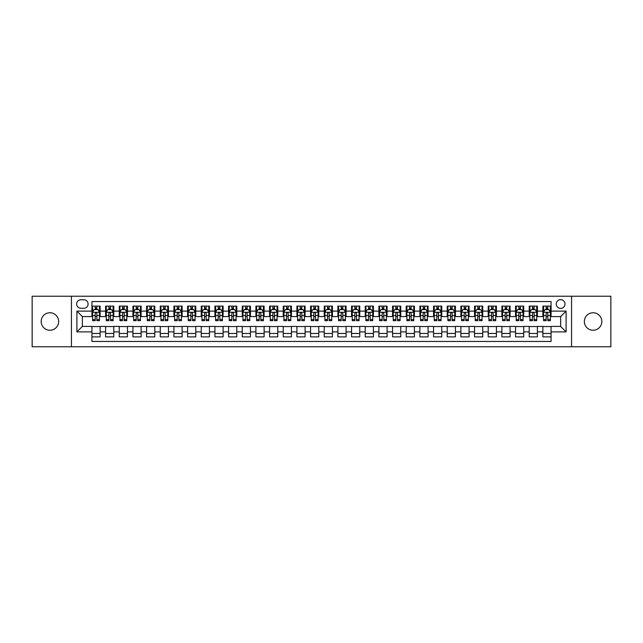 <?xml version="1.0" encoding="UTF-8"?>
<svg xmlns="http://www.w3.org/2000/svg" width="643" height="643" viewBox="0 0 643 643"><rect width="100%" height="100%" fill="white"/><g stroke="black" fill="none" stroke-linecap="round" stroke-linejoin="round"><path stroke-width="0.96" d="M593.087 312.755A8.745 8.745 0 0 0 584.342 321.5A8.745 8.745 0 0 0 593.087 330.245A8.745 8.745 0 0 0 601.832 321.5A8.745 8.745 0 0 0 593.087 312.755M49.913 312.755A8.745 8.745 0 0 0 41.168 321.5A8.745 8.745 0 0 0 49.913 330.245A8.745 8.745 0 0 0 58.658 321.5A8.745 8.745 0 0 0 49.913 312.755M560.632 299.638A4.372 4.372 0 0 0 556.259 304.01A4.372 4.372 0 0 0 560.632 308.383A4.372 4.372 0 0 0 565.004 304.01A4.372 4.372 0 0 0 560.632 299.638M571.563 346.778L610.85 346.778L610.85 296.222L571.563 296.222L571.563 346.778L71.437 346.778L71.437 296.222L32.15 296.222L32.15 346.778L71.437 346.778M551.067 306.124L542.869 306.124L542.869 311.116L537.403 311.116L537.403 316.581L542.869 316.581L542.869 311.116M537.403 311.116L537.403 306.124L529.205 306.124L529.205 311.116L523.74 311.116L523.74 316.581L529.205 316.581L529.205 311.116M523.74 311.116L523.74 306.124L515.541 306.124L515.541 311.116L510.076 311.116L510.076 316.581L515.541 316.581L515.541 311.116M510.076 311.116L510.076 306.124L501.878 306.124L501.878 311.116L496.412 311.116L496.412 316.581L501.878 316.581L501.878 311.116M496.412 311.116L496.412 306.124L488.206 306.124L488.206 311.116L482.74 311.116L482.74 316.581L488.206 316.581L488.206 311.116M482.74 311.116L482.74 306.124L474.542 306.124L474.542 311.116L469.077 311.116L469.077 316.581L474.542 316.581L474.542 311.116M469.077 311.116L469.077 306.124L460.878 306.124L460.878 311.116L455.413 311.116L455.413 316.581L460.878 316.581L460.878 311.116M455.413 311.116L455.413 306.124L447.215 306.124L447.215 311.116L441.749 311.116L441.749 316.581L447.215 316.581L447.215 311.116M441.749 311.116L441.749 306.124L433.551 306.124L433.551 311.116L428.085 311.116L428.085 316.581L433.551 316.581L433.551 311.116M428.085 311.116L428.085 306.124L419.887 306.124L419.887 311.116L414.422 311.116L414.422 316.581L419.887 316.581L419.887 311.116M414.422 311.116L414.422 306.124L406.223 306.124L406.223 311.116L400.758 311.116L400.758 316.581L406.223 316.581L406.223 311.116M400.758 311.116L400.758 306.124L392.56 306.124L392.56 311.116L387.094 311.116L387.094 316.581L392.56 316.581L392.56 311.116M387.094 311.116L387.094 306.124L378.888 306.124L378.888 311.116L373.422 311.116L373.422 316.581L378.888 316.581L378.888 311.116M373.422 311.116L373.422 306.124L365.224 306.124L365.224 311.116L359.759 311.116L359.759 316.581L365.224 316.581L365.224 311.116M359.759 311.116L359.759 306.124L351.56 306.124L351.56 311.116L346.095 311.116L346.095 316.581L351.56 316.581L351.56 311.116M346.095 311.116L346.095 306.124L337.896 306.124L337.896 311.116L332.431 311.116L332.431 316.581L337.896 316.581L337.896 311.116M332.431 311.116L332.431 306.124L324.233 306.124L324.233 311.116L318.767 311.116L318.767 316.581L324.233 316.581L324.233 311.116M318.767 311.116L318.767 306.124L310.569 306.124L310.569 311.116L305.103 311.116L305.103 316.581L310.569 316.581L310.569 311.116M305.103 311.116L305.103 306.124L296.905 306.124L296.905 311.116L291.44 311.116L291.44 316.581L296.905 316.581L296.905 311.116M291.44 311.116L291.44 306.124L283.241 306.124L283.241 311.116L277.776 311.116L277.776 316.581L283.241 316.581L283.241 311.116M277.776 311.116L277.776 306.124L269.578 306.124L269.578 311.116L264.112 311.116L264.112 316.581L269.578 316.581L269.578 311.116M264.112 311.116L264.112 306.124L255.906 306.124L255.906 311.116L250.44 311.116L250.44 316.581L255.906 316.581L255.906 311.116M250.44 311.116L250.44 306.124L242.242 306.124L242.242 311.116L236.777 311.116L236.777 316.581L242.242 316.581L242.242 311.116M236.777 311.116L236.777 306.124L228.578 306.124L228.578 311.116L223.113 311.116L223.113 316.581L228.578 316.581L228.578 311.116M223.113 311.116L223.113 306.124L214.915 306.124L214.915 311.116L209.449 311.116L209.449 316.581L214.915 316.581L214.915 311.116M209.449 311.116L209.449 306.124L201.251 306.124L201.251 311.116L195.785 311.116L195.785 316.581L201.251 316.581L201.251 311.116M195.785 311.116L195.785 306.124L187.587 306.124L187.587 311.116L182.122 311.116L182.122 316.581L187.587 316.581L187.587 311.116M182.122 311.116L182.122 306.124L173.923 306.124L173.923 311.116L168.458 311.116L168.458 316.581L173.923 316.581L173.923 311.116M168.458 311.116L168.458 306.124L160.26 306.124L160.26 311.116L154.794 311.116L154.794 316.581L160.26 316.581L160.26 311.116M154.794 311.116L154.794 306.124L146.588 306.124L146.588 311.116L141.122 311.116L141.122 316.581L146.588 316.581L146.588 311.116M141.122 311.116L141.122 306.124L132.924 306.124L132.924 311.116L127.459 311.116L127.459 316.581L132.924 316.581L132.924 311.116M127.459 311.116L127.459 306.124L119.26 306.124L119.26 311.116L113.795 311.116L113.795 316.581L119.26 316.581L119.26 311.116M113.795 311.116L113.795 306.124L105.597 306.124L105.597 316.581L100.131 316.581L100.131 306.124L91.933 306.124M91.933 336.876L100.131 336.876L100.131 326.419L105.597 326.419L105.597 336.876L113.795 336.876L113.795 326.419L119.26 326.419L119.26 331.884L113.795 331.884M119.26 331.884L119.26 336.876L127.459 336.876L127.459 326.419L132.924 326.419L132.924 331.884L127.459 331.884M132.924 331.884L132.924 336.876L141.122 336.876L141.122 326.419L146.588 326.419L146.588 331.884L141.122 331.884M146.588 331.884L146.588 336.876L154.794 336.876L154.794 326.419L160.26 326.419L160.26 331.884L154.794 331.884M160.26 331.884L160.26 336.876L168.458 336.876L168.458 326.419L173.923 326.419L173.923 331.884L168.458 331.884M173.923 331.884L173.923 336.876L182.122 336.876L182.122 326.419L187.587 326.419L187.587 331.884L182.122 331.884M187.587 331.884L187.587 336.876L195.785 336.876L195.785 326.419L201.251 326.419L201.251 331.884L195.785 331.884M201.251 331.884L201.251 336.876L209.449 336.876L209.449 326.419L214.915 326.419L214.915 331.884L209.449 331.884M214.915 331.884L214.915 336.876L223.113 336.876L223.113 326.419L228.578 326.419L228.578 331.884L223.113 331.884M228.578 331.884L228.578 336.876L236.777 336.876L236.777 326.419L242.242 326.419L242.242 331.884L236.777 331.884M242.242 331.884L242.242 336.876L250.44 336.876L250.44 326.419L255.906 326.419L255.906 331.884L250.44 331.884M255.906 331.884L255.906 336.876L264.112 336.876L264.112 326.419L269.578 326.419L269.578 331.884L264.112 331.884M269.578 331.884L269.578 336.876L277.776 336.876L277.776 326.419L283.241 326.419L283.241 331.884L277.776 331.884M283.241 331.884L283.241 336.876L291.44 336.876L291.44 326.419L296.905 326.419L296.905 331.884L291.44 331.884M296.905 331.884L296.905 336.876L305.103 336.876L305.103 326.419L310.569 326.419L310.569 331.884L305.103 331.884M310.569 331.884L310.569 336.876L318.767 336.876L318.767 326.419L324.233 326.419L324.233 331.884L318.767 331.884M324.233 331.884L324.233 336.876L332.431 336.876L332.431 326.419L337.896 326.419L337.896 331.884L332.431 331.884M337.896 331.884L337.896 336.876L346.095 336.876L346.095 326.419L351.56 326.419L351.56 331.884L346.095 331.884M351.56 331.884L351.56 336.876L359.759 336.876L359.759 326.419L365.224 326.419L365.224 331.884L359.759 331.884M365.224 331.884L365.224 336.876L373.422 336.876L373.422 326.419L378.888 326.419L378.888 331.884L373.422 331.884M378.888 331.884L378.888 336.876L387.094 336.876L387.094 326.419L392.56 326.419L392.56 331.884L387.094 331.884M392.56 331.884L392.56 336.876L400.758 336.876L400.758 326.419L406.223 326.419L406.223 331.884L400.758 331.884M406.223 331.884L406.223 336.876L414.422 336.876L414.422 326.419L419.887 326.419L419.887 331.884L414.422 331.884M419.887 331.884L419.887 336.876L428.085 336.876L428.085 326.419L433.551 326.419L433.551 331.884L428.085 331.884M433.551 331.884L433.551 336.876L441.749 336.876L441.749 326.419L447.215 326.419L447.215 331.884L441.749 331.884M447.215 331.884L447.215 336.876L455.413 336.876L455.413 326.419L460.878 326.419L460.878 331.884L455.413 331.884M460.878 331.884L460.878 336.876L469.077 336.876L469.077 326.419L474.542 326.419L474.542 331.884L469.077 331.884M474.542 331.884L474.542 336.876L482.74 336.876L482.74 326.419L488.206 326.419L488.206 331.884L482.74 331.884M488.206 331.884L488.206 336.876L496.412 336.876L496.412 326.419L501.878 326.419L501.878 331.884L496.412 331.884M501.878 331.884L501.878 336.876L510.076 336.876L510.076 326.419L515.541 326.419L515.541 331.884L510.076 331.884M515.541 331.884L515.541 336.876L523.74 336.876L523.74 326.419L529.205 326.419L529.205 331.884L523.74 331.884M529.205 331.884L529.205 336.876L537.403 336.876L537.403 326.419L542.869 326.419L542.869 331.884L537.403 331.884M80.865 308.246L83.871 308.246A4.236 4.236 0 0 0 88.107 304.01A4.236 4.236 0 0 0 83.871 299.775L80.865 299.775A4.236 4.236 0 0 0 76.63 304.01A4.236 4.236 0 0 0 80.865 308.246M571.563 296.222L71.437 296.222M551.067 311.116L551.067 301.551L91.933 301.551L91.933 316.581L82.368 316.581L82.368 326.419L91.933 326.419L91.933 341.449L551.067 341.449L551.067 326.419L560.632 326.419L560.632 316.581L551.067 316.581L551.067 311.116L566.097 311.116L566.097 331.884L551.067 331.884M91.933 331.884L76.903 331.884L76.903 311.116L91.933 311.116M542.869 331.884L542.869 336.876L551.067 336.876M91.933 309.54L92.616 309.54M95.212 309.54L96.852 309.54M99.448 309.54L100.131 309.54M91.933 316.444L92.616 316.444M95.212 316.444L96.852 316.444M99.448 316.444L100.131 316.444M91.933 326.556L100.131 326.556M91.933 333.46L100.131 333.46M105.597 316.444L106.28 316.444M108.876 316.444L110.516 316.444M113.112 316.444L113.795 316.444M105.597 309.54L106.28 309.54M108.876 309.54L110.516 309.54M113.112 309.54L113.795 309.54M105.597 326.556L113.795 326.556M105.597 333.46L113.795 333.46M119.26 326.556L127.459 326.556M119.26 333.46L127.459 333.46M119.26 309.54L119.944 309.54M122.54 309.54L124.179 309.54M126.775 309.54L127.459 309.54M119.26 316.444L119.944 316.444M122.54 316.444L124.179 316.444M126.775 316.444L127.459 316.444M132.924 326.556L141.122 326.556M132.924 333.46L141.122 333.46M132.924 309.54L133.607 309.54M136.203 309.54L137.843 309.54M140.439 309.54L141.122 309.54M132.924 316.444L133.607 316.444M136.203 316.444L137.843 316.444M140.439 316.444L141.122 316.444M146.588 326.556L154.794 326.556M146.588 333.46L154.794 333.46M146.588 309.54L147.271 309.54M149.875 309.54L151.515 309.54M154.111 309.54L154.794 309.54M146.588 316.444L147.271 316.444M149.875 316.444L151.515 316.444M154.111 316.444L154.794 316.444M160.26 326.556L168.458 326.556M160.26 333.46L168.458 333.46M160.26 309.54L160.943 309.54M163.539 309.54L165.179 309.54M167.775 309.54L168.458 309.54M160.26 316.444L160.943 316.444M163.539 316.444L165.179 316.444M167.775 316.444L168.458 316.444M173.923 326.556L182.122 326.556M173.923 333.46L182.122 333.46M173.923 309.54L174.607 309.54M177.203 309.54L178.842 309.54M181.439 309.54L182.122 309.54M173.923 316.444L174.607 316.444M177.203 316.444L178.842 316.444M181.439 316.444L182.122 316.444M187.587 326.556L195.785 326.556M187.587 333.46L195.785 333.46M187.587 309.54L188.27 309.54M190.867 309.54L192.506 309.54M195.102 309.54L195.785 309.54M187.587 316.444L188.27 316.444M190.867 316.444L192.506 316.444M195.102 316.444L195.785 316.444M201.251 326.556L209.449 326.556M201.251 333.46L209.449 333.46M201.251 309.54L201.934 309.54M204.53 309.54L206.17 309.54M208.766 309.54L209.449 309.54M201.251 316.444L201.934 316.444M204.53 316.444L206.17 316.444M208.766 316.444L209.449 316.444M214.915 326.556L223.113 326.556M214.915 333.46L223.113 333.46M214.915 309.54L215.598 309.54M218.194 309.54L219.834 309.54M222.43 309.54L223.113 309.54M214.915 316.444L215.598 316.444M218.194 316.444L219.834 316.444M222.43 316.444L223.113 316.444M228.578 326.556L236.777 326.556M228.578 333.46L236.777 333.46M228.578 309.54L229.262 309.54M231.858 309.54L233.497 309.54M236.094 309.54L236.777 309.54M228.578 316.444L229.262 316.444M231.858 316.444L233.497 316.444M236.094 316.444L236.777 316.444M242.242 326.556L250.44 326.556M242.242 333.46L250.44 333.46M242.242 309.54L242.925 309.54M245.522 309.54L247.161 309.54M249.757 309.54L250.44 309.54M242.242 316.444L242.925 316.444M245.522 316.444L247.161 316.444M249.757 316.444L250.44 316.444M255.906 326.556L264.112 326.556M255.906 333.46L264.112 333.46M255.906 309.54L256.589 309.54M259.185 309.54L260.825 309.54M263.421 309.54L264.112 309.54M255.906 316.444L256.589 316.444M259.185 316.444L260.825 316.444M263.421 316.444L264.112 316.444M269.578 326.556L277.776 326.556M269.578 333.46L277.776 333.46M269.578 309.54L270.261 309.54M272.857 309.54L274.497 309.54M277.093 309.54L277.776 309.54M269.578 316.444L270.261 316.444M272.857 316.444L274.497 316.444M277.093 316.444L277.776 316.444M283.241 326.556L291.44 326.556M283.241 333.46L291.44 333.46M283.241 309.54L283.925 309.54M286.521 309.54L288.16 309.54M290.757 309.54L291.44 309.54M283.241 316.444L283.925 316.444M286.521 316.444L288.16 316.444M290.757 316.444L291.44 316.444M296.905 326.556L305.103 326.556M296.905 333.46L305.103 333.46M296.905 309.54L297.588 309.54M300.185 309.54L301.824 309.54M304.42 309.54L305.103 309.54M296.905 316.444L297.588 316.444M300.185 316.444L301.824 316.444M304.42 316.444L305.103 316.444M310.569 326.556L318.767 326.556M310.569 333.46L318.767 333.46M310.569 309.54L311.252 309.54M313.848 309.54L315.488 309.54M318.084 309.54L318.767 309.54M310.569 316.444L311.252 316.444M313.848 316.444L315.488 316.444M318.084 316.444L318.767 316.444M324.233 326.556L332.431 326.556M324.233 333.46L332.431 333.46M324.233 309.54L324.916 309.54M327.512 309.54L329.152 309.54M331.748 309.54L332.431 309.54M324.233 316.444L324.916 316.444M327.512 316.444L329.152 316.444M331.748 316.444L332.431 316.444M337.896 326.556L346.095 326.556M337.896 333.46L346.095 333.46M337.896 309.54L338.58 309.54M341.176 309.54L342.815 309.54M345.412 309.54L346.095 309.54M337.896 316.444L338.58 316.444M341.176 316.444L342.815 316.444M345.412 316.444L346.095 316.444M351.56 326.556L359.759 326.556M351.56 333.46L359.759 333.46M351.56 309.54L352.243 309.54M354.84 309.54L356.479 309.54M359.075 309.54L359.759 309.54M351.56 316.444L352.243 316.444M354.84 316.444L356.479 316.444M359.075 316.444L359.759 316.444M365.224 326.556L373.422 326.556M365.224 333.46L373.422 333.46M365.224 309.54L365.907 309.54M368.503 309.54L370.143 309.54M372.739 309.54L373.422 309.54M365.224 316.444L365.907 316.444M368.503 316.444L370.143 316.444M372.739 316.444L373.422 316.444M378.888 326.556L387.094 326.556M378.888 333.46L387.094 333.46M378.888 309.54L379.579 309.54M382.175 309.54L383.815 309.54M386.411 309.54L387.094 309.54M378.888 316.444L379.579 316.444M382.175 316.444L383.815 316.444M386.411 316.444L387.094 316.444M392.56 326.556L400.758 326.556M392.56 333.46L400.758 333.46M392.56 309.54L393.243 309.54M395.839 309.54L397.478 309.54M400.075 309.54L400.758 309.54M392.56 316.444L393.243 316.444M395.839 316.444L397.478 316.444M400.075 316.444L400.758 316.444M406.223 326.556L414.422 326.556M406.223 333.46L414.422 333.46M406.223 309.54L406.906 309.54M409.503 309.54L411.142 309.54M413.738 309.54L414.422 309.54M406.223 316.444L406.906 316.444M409.503 316.444L411.142 316.444M413.738 316.444L414.422 316.444M419.887 326.556L428.085 326.556M419.887 333.46L428.085 333.46M419.887 309.54L420.57 309.54M423.166 309.54L424.806 309.54M427.402 309.54L428.085 309.54M419.887 316.444L420.57 316.444M423.166 316.444L424.806 316.444M427.402 316.444L428.085 316.444M433.551 326.556L441.749 326.556M433.551 333.46L441.749 333.46M433.551 309.54L434.234 309.54M436.83 309.54L438.47 309.54M441.066 309.54L441.749 309.54M433.551 316.444L434.234 316.444M436.83 316.444L438.47 316.444M441.066 316.444L441.749 316.444M447.215 326.556L455.413 326.556M447.215 333.46L455.413 333.46M447.215 309.54L447.898 309.54M450.494 309.54L452.133 309.54M454.73 309.54L455.413 309.54M447.215 316.444L447.898 316.444M450.494 316.444L452.133 316.444M454.73 316.444L455.413 316.444M460.878 326.556L469.077 326.556M460.878 333.46L469.077 333.46M460.878 309.54L461.561 309.54M464.158 309.54L465.797 309.54M468.393 309.54L469.077 309.54M460.878 316.444L461.561 316.444M464.158 316.444L465.797 316.444M468.393 316.444L469.077 316.444M474.542 326.556L482.74 326.556M474.542 333.46L482.74 333.46M474.542 309.54L475.225 309.54M477.821 309.54L479.461 309.54M482.057 309.54L482.74 309.54M474.542 316.444L475.225 316.444M477.821 316.444L479.461 316.444M482.057 316.444L482.74 316.444M488.206 326.556L496.412 326.556M488.206 333.46L496.412 333.46M488.206 309.54L488.889 309.54M491.485 309.54L493.125 309.54M495.729 309.54L496.412 309.54M488.206 316.444L488.889 316.444M491.485 316.444L493.125 316.444M495.729 316.444L496.412 316.444M501.878 326.556L510.076 326.556M501.878 333.46L510.076 333.46M501.878 309.54L502.561 309.54M505.157 309.54L506.797 309.54M509.393 309.54L510.076 309.54M501.878 316.444L502.561 316.444M505.157 316.444L506.797 316.444M509.393 316.444L510.076 316.444M515.541 326.556L523.74 326.556M515.541 333.46L523.74 333.46M515.541 309.54L516.225 309.54M518.821 309.54L520.46 309.54M523.056 309.54L523.74 309.54M515.541 316.444L516.225 316.444M518.821 316.444L520.46 316.444M523.056 316.444L523.74 316.444M529.205 326.556L537.403 326.556M529.205 333.46L537.403 333.46M529.205 309.54L529.888 309.54M532.484 309.54L534.124 309.54M536.72 309.54L537.403 309.54M529.205 316.444L529.888 316.444M532.484 316.444L534.124 316.444M536.72 316.444L537.403 316.444M542.869 326.556L551.067 326.556M542.869 333.46L551.067 333.46M542.869 309.54L543.552 309.54M546.148 309.54L547.788 309.54M550.384 309.54L551.067 309.54M542.869 316.444L543.552 316.444M546.148 316.444L547.788 316.444M550.384 316.444L551.067 316.444M82.368 316.581L76.903 311.116M82.368 326.419L76.903 331.884M566.097 311.116L560.632 316.581M566.097 331.884L560.632 326.419M96.852 307.901L95.212 307.901M99.448 319.563L96.852 319.563L96.852 320.68L99.448 320.68L99.448 312.345L98.082 309.613L93.982 309.613L92.616 312.345L92.616 320.68L95.212 320.68L95.212 319.563L92.616 319.563M92.616 312.345L92.616 306.124M99.448 312.345L99.448 306.124M95.212 309.613L95.212 306.124M96.852 306.124L96.852 309.613M96.852 319.563L96.852 313.366C96.305 312.313 95.759 312.313 95.212 313.366L95.212 319.563M110.516 307.901L108.876 307.901M113.112 319.563L110.516 319.563L110.516 320.68L113.112 320.68L113.112 312.345L111.745 309.613L107.646 309.613L106.28 312.345L106.28 320.68L108.876 320.68L108.876 319.563L106.28 319.563M106.28 312.345L106.28 306.124M113.112 312.345L113.112 306.124M108.876 309.613L108.876 306.124M110.516 306.124L110.516 309.613M110.516 319.563L110.516 313.366C109.969 312.313 109.423 312.313 108.876 313.366L108.876 319.563M124.179 307.901L122.54 307.901M126.775 319.563L124.179 319.563L124.179 320.68L126.775 320.68L126.775 312.345L125.409 309.613L121.31 309.613L119.944 312.345L119.944 320.68L122.54 320.68L122.54 319.563L119.944 319.563M119.944 312.345L119.944 306.124M126.775 312.345L126.775 306.124M122.54 309.613L122.54 306.124M124.179 306.124L124.179 309.613M124.179 319.563L124.179 313.366C123.633 312.313 123.086 312.313 122.54 313.366L122.54 319.563M137.843 307.901L136.203 307.901M140.439 319.563L137.843 319.563L137.843 320.68L140.439 320.68L140.439 312.345L139.073 309.613L134.974 309.613L133.607 312.345L133.607 320.68L136.203 320.68L136.203 319.563L133.607 319.563M133.607 312.345L133.607 306.124M140.439 312.345L140.439 306.124M136.203 309.613L136.203 306.124M137.843 306.124L137.843 309.613M137.843 319.563L137.843 313.366C137.305 312.313 136.75 312.313 136.203 313.366L136.203 319.563M151.515 307.901L149.875 307.901M154.111 319.563L151.515 319.563L151.515 320.68L154.111 320.68L154.111 312.345L152.745 309.613L148.646 309.613L147.271 312.345L147.271 320.68L149.875 320.68L149.875 319.563L147.271 319.563M147.271 312.345L147.271 306.124M154.111 312.345L154.111 306.124M149.875 309.613L149.875 306.124M151.515 306.124L151.515 309.613M151.515 319.563L151.515 313.366C150.968 312.313 150.422 312.313 149.875 313.366L149.875 319.563M165.179 307.901L163.539 307.901M167.775 319.563L165.179 319.563L165.179 320.68L167.775 320.68L167.775 312.345L166.408 309.613L162.309 309.613L160.943 312.345L160.943 320.68L163.539 320.68L163.539 319.563L160.943 319.563M160.943 312.345L160.943 306.124M167.775 312.345L167.775 306.124M163.539 309.613L163.539 306.124M165.179 306.124L165.179 309.613M165.179 319.563L165.179 313.366C164.632 312.313 164.086 312.313 163.539 313.366L163.539 319.563M178.842 307.901L177.203 307.901M181.439 319.563L178.842 319.563L178.842 320.68L181.439 320.68L181.439 312.345L180.072 309.613L175.973 309.613L174.607 312.345L174.607 320.68L177.203 320.68L177.203 319.563L174.607 319.563M174.607 312.345L174.607 306.124M181.439 312.345L181.439 306.124M177.203 309.613L177.203 306.124M178.842 306.124L178.842 309.613M178.842 319.563L178.842 313.366C178.296 312.313 177.749 312.313 177.203 313.366L177.203 319.563M192.506 307.901L190.867 307.901M195.102 319.563L192.506 319.563L192.506 320.68L195.102 320.68L195.102 312.345L193.736 309.613L189.637 309.613L188.27 312.345L188.27 320.68L190.867 320.68L190.867 319.563L188.27 319.563M188.27 312.345L188.27 306.124M195.102 312.345L195.102 306.124M190.867 309.613L190.867 306.124M192.506 306.124L192.506 309.613M192.506 319.563L192.506 313.366C191.96 312.313 191.413 312.313 190.867 313.366L190.867 319.563M206.17 307.901L204.53 307.901M208.766 319.563L206.17 319.563L206.17 320.68L208.766 320.68L208.766 312.345L207.4 309.613L203.301 309.613L201.934 312.345L201.934 320.68L204.53 320.68L204.53 319.563L201.934 319.563M201.934 312.345L201.934 306.124M208.766 312.345L208.766 306.124M204.53 309.613L204.53 306.124M206.17 306.124L206.17 309.613M206.17 319.563L206.17 313.366C205.623 312.313 205.077 312.313 204.53 313.366L204.53 319.563M219.834 307.901L218.194 307.901M222.43 319.563L219.834 319.563L219.834 320.68L222.43 320.68L222.43 312.345L221.063 309.613L216.964 309.613L215.598 312.345L215.598 320.68L218.194 320.68L218.194 319.563L215.598 319.563M215.598 312.345L215.598 306.124M222.43 312.345L222.43 306.124M218.194 309.613L218.194 306.124M219.834 306.124L219.834 309.613M219.834 319.563L219.834 313.366C219.287 312.313 218.741 312.313 218.194 313.366L218.194 319.563M233.497 307.901L231.858 307.901M236.094 319.563L233.497 319.563L233.497 320.68L236.094 320.68L236.094 312.345L234.727 309.613L230.628 309.613L229.262 312.345L229.262 320.68L231.858 320.68L231.858 319.563L229.262 319.563M229.262 312.345L229.262 306.124M236.094 312.345L236.094 306.124M231.858 309.613L231.858 306.124M233.497 306.124L233.497 309.613M233.497 319.563L233.497 313.366C232.951 312.313 232.404 312.313 231.858 313.366L231.858 319.563M247.161 307.901L245.522 307.901M249.757 319.563L247.161 319.563L247.161 320.68L249.757 320.68L249.757 312.345L248.391 309.613L244.292 309.613L242.925 312.345L242.925 320.68L245.522 320.68L245.522 319.563L242.925 319.563M242.925 312.345L242.925 306.124M249.757 312.345L249.757 306.124M245.522 309.613L245.522 306.124M247.161 306.124L247.161 309.613M247.161 319.563L247.161 313.366C246.615 312.313 246.068 312.313 245.522 313.366L245.522 319.563M260.825 307.901L259.185 307.901M263.421 319.563L260.825 319.563L260.825 320.68L263.421 320.68L263.421 312.345L262.055 309.613L257.956 309.613L256.589 312.345L256.589 320.68L259.185 320.68L259.185 319.563L256.589 319.563M256.589 312.345L256.589 306.124M263.421 312.345L263.421 306.124M259.185 309.613L259.185 306.124M260.825 306.124L260.825 309.613M260.825 319.563L260.825 313.366C260.286 312.313 259.74 312.313 259.185 313.366L259.185 319.563M274.497 307.901L272.857 307.901M277.093 319.563L274.497 319.563L274.497 320.68L277.093 320.68L277.093 312.345L275.726 309.613L271.627 309.613L270.261 312.345L270.261 320.68L272.857 320.68L272.857 319.563L270.261 319.563M270.261 312.345L270.261 306.124M277.093 312.345L277.093 306.124M272.857 309.613L272.857 306.124M274.497 306.124L274.497 309.613M274.497 319.563L274.497 313.366C273.95 312.313 273.404 312.313 272.857 313.366L272.857 319.563M288.16 307.901L286.521 307.901M290.757 319.563L288.16 319.563L288.16 320.68L290.757 320.68L290.757 312.345L289.39 309.613L285.291 309.613L283.925 312.345L283.925 320.68L286.521 320.68L286.521 319.563L283.925 319.563M283.925 312.345L283.925 306.124M290.757 312.345L290.757 306.124M286.521 309.613L286.521 306.124M288.16 306.124L288.16 309.613M288.16 319.563L288.16 313.366C287.614 312.313 287.067 312.313 286.521 313.366L286.521 319.563M301.824 307.901L300.185 307.901M304.42 319.563L301.824 319.563L301.824 320.68L304.42 320.68L304.42 312.345L303.054 309.613L298.955 309.613L297.588 312.345L297.588 320.68L300.185 320.68L300.185 319.563L297.588 319.563M297.588 312.345L297.588 306.124M304.42 312.345L304.42 306.124M300.185 309.613L300.185 306.124M301.824 306.124L301.824 309.613M301.824 319.563L301.824 313.366C301.278 312.313 300.731 312.313 300.185 313.366L300.185 319.563M315.488 307.901L313.848 307.901M318.084 319.563L315.488 319.563L315.488 320.68L318.084 320.68L318.084 312.345L316.718 309.613L312.619 309.613L311.252 312.345L311.252 320.68L313.848 320.68L313.848 319.563L311.252 319.563M311.252 312.345L311.252 306.124M318.084 312.345L318.084 306.124M313.848 309.613L313.848 306.124M315.488 306.124L315.488 309.613M315.488 319.563L315.488 313.366C314.941 312.313 314.395 312.313 313.848 313.366L313.848 319.563M329.152 307.901L327.512 307.901M331.748 319.563L329.152 319.563L329.152 320.68L331.748 320.68L331.748 312.345L330.381 309.613L326.282 309.613L324.916 312.345L324.916 320.68L327.512 320.68L327.512 319.563L324.916 319.563M324.916 312.345L324.916 306.124M331.748 312.345L331.748 306.124M327.512 309.613L327.512 306.124M329.152 306.124L329.152 309.613M329.152 319.563L329.152 313.366C328.605 312.313 328.059 312.313 327.512 313.366L327.512 319.563M342.815 307.901L341.176 307.901M345.412 319.563L342.815 319.563L342.815 320.68L345.412 320.68L345.412 312.345L344.045 309.613L339.946 309.613L338.58 312.345L338.58 320.68L341.176 320.68L341.176 319.563L338.58 319.563M338.58 312.345L338.58 306.124M345.412 312.345L345.412 306.124M341.176 309.613L341.176 306.124M342.815 306.124L342.815 309.613M342.815 319.563L342.815 313.366C342.269 312.313 341.722 312.313 341.176 313.366L341.176 319.563M356.479 307.901L354.84 307.901M359.075 319.563L356.479 319.563L356.479 320.68L359.075 320.68L359.075 312.345L357.709 309.613L353.61 309.613L352.243 312.345L352.243 320.68L354.84 320.68L354.84 319.563L352.243 319.563M352.243 312.345L352.243 306.124M359.075 312.345L359.075 306.124M354.84 309.613L354.84 306.124M356.479 306.124L356.479 309.613M356.479 319.563L356.479 313.366C355.933 312.313 355.386 312.313 354.84 313.366L354.84 319.563M370.143 307.901L368.503 307.901M372.739 319.563L370.143 319.563L370.143 320.68L372.739 320.68L372.739 312.345L371.373 309.613L367.274 309.613L365.907 312.345L365.907 320.68L368.503 320.68L368.503 319.563L365.907 319.563M365.907 312.345L365.907 306.124M372.739 312.345L372.739 306.124M368.503 309.613L368.503 306.124M370.143 306.124L370.143 309.613M370.143 319.563L370.143 313.366C369.604 312.313 369.058 312.313 368.503 313.366L368.503 319.563M383.815 307.901L382.175 307.901M386.411 319.563L383.815 319.563L383.815 320.68L386.411 320.68L386.411 312.345L385.044 309.613L380.945 309.613L379.579 312.345L379.579 320.68L382.175 320.68L382.175 319.563L379.579 319.563M379.579 312.345L379.579 306.124M386.411 312.345L386.411 306.124M382.175 309.613L382.175 306.124M383.815 306.124L383.815 309.613M383.815 319.563L383.815 313.366C383.268 312.313 382.722 312.313 382.175 313.366L382.175 319.563M397.478 307.901L395.839 307.901M400.075 319.563L397.478 319.563L397.478 320.68L400.075 320.68L400.075 312.345L398.708 309.613L394.609 309.613L393.243 312.345L393.243 320.68L395.839 320.68L395.839 319.563L393.243 319.563M393.243 312.345L393.243 306.124M400.075 312.345L400.075 306.124M395.839 309.613L395.839 306.124M397.478 306.124L397.478 309.613M397.478 319.563L397.478 313.366C396.932 312.313 396.385 312.313 395.839 313.366L395.839 319.563M411.142 307.901L409.503 307.901M413.738 319.563L411.142 319.563L411.142 320.68L413.738 320.68L413.738 312.345L412.372 309.613L408.273 309.613L406.906 312.345L406.906 320.68L409.503 320.68L409.503 319.563L406.906 319.563M406.906 312.345L406.906 306.124M413.738 312.345L413.738 306.124M409.503 309.613L409.503 306.124M411.142 306.124L411.142 309.613M411.142 319.563L411.142 313.366C410.596 312.313 410.049 312.313 409.503 313.366L409.503 319.563M424.806 307.901L423.166 307.901M427.402 319.563L424.806 319.563L424.806 320.68L427.402 320.68L427.402 312.345L426.036 309.613L421.937 309.613L420.57 312.345L420.57 320.68L423.166 320.68L423.166 319.563L420.57 319.563M420.57 312.345L420.57 306.124M427.402 312.345L427.402 306.124M423.166 309.613L423.166 306.124M424.806 306.124L424.806 309.613M424.806 319.563L424.806 313.366C424.259 312.313 423.713 312.313 423.166 313.366L423.166 319.563M438.47 307.901L436.83 307.901M441.066 319.563L438.47 319.563L438.47 320.68L441.066 320.68L441.066 312.345L439.699 309.613L435.6 309.613L434.234 312.345L434.234 320.68L436.83 320.68L436.83 319.563L434.234 319.563M434.234 312.345L434.234 306.124M441.066 312.345L441.066 306.124M436.83 309.613L436.83 306.124M438.47 306.124L438.47 309.613M438.47 319.563L438.47 313.366C437.923 312.313 437.377 312.313 436.83 313.366L436.83 319.563M452.133 307.901L450.494 307.901M454.73 319.563L452.133 319.563L452.133 320.68L454.73 320.68L454.73 312.345L453.363 309.613L449.264 309.613L447.898 312.345L447.898 320.68L450.494 320.68L450.494 319.563L447.898 319.563M447.898 312.345L447.898 306.124M454.73 312.345L454.73 306.124M450.494 309.613L450.494 306.124M452.133 306.124L452.133 309.613M452.133 319.563L452.133 313.366C451.587 312.313 451.04 312.313 450.494 313.366L450.494 319.563M465.797 307.901L464.158 307.901M468.393 319.563L465.797 319.563L465.797 320.68L468.393 320.68L468.393 312.345L467.027 309.613L462.928 309.613L461.561 312.345L461.561 320.68L464.158 320.68L464.158 319.563L461.561 319.563M461.561 312.345L461.561 306.124M468.393 312.345L468.393 306.124M464.158 309.613L464.158 306.124M465.797 306.124L465.797 309.613M465.797 319.563L465.797 313.366C465.251 312.313 464.704 312.313 464.158 313.366L464.158 319.563M479.461 307.901L477.821 307.901M482.057 319.563L479.461 319.563L479.461 320.68L482.057 320.68L482.057 312.345L480.691 309.613L476.592 309.613L475.225 312.345L475.225 320.68L477.821 320.68L477.821 319.563L475.225 319.563M475.225 312.345L475.225 306.124M482.057 312.345L482.057 306.124M477.821 309.613L477.821 306.124M479.461 306.124L479.461 309.613M479.461 319.563L479.461 313.366C478.914 312.313 478.368 312.313 477.821 313.366L477.821 319.563M493.125 307.901L491.485 307.901M495.729 319.563L493.125 319.563L493.125 320.68L495.729 320.68L495.729 312.345L494.354 309.613L490.255 309.613L488.889 312.345L488.889 320.68L491.485 320.68L491.485 319.563L488.889 319.563M488.889 312.345L488.889 306.124M495.729 312.345L495.729 306.124M491.485 309.613L491.485 306.124M493.125 306.124L493.125 309.613M493.125 319.563L493.125 313.366C492.586 312.313 492.04 312.313 491.485 313.366L491.485 319.563M506.797 307.901L505.157 307.901M509.393 319.563L506.797 319.563L506.797 320.68L509.393 320.68L509.393 312.345L508.026 309.613L503.927 309.613L502.561 312.345L502.561 320.68L505.157 320.68L505.157 319.563L502.561 319.563M502.561 312.345L502.561 306.124M509.393 312.345L509.393 306.124M505.157 309.613L505.157 306.124M506.797 306.124L506.797 309.613M506.797 319.563L506.797 313.366C506.25 312.313 505.703 312.313 505.157 313.366L505.157 319.563M520.46 307.901L518.821 307.901M523.056 319.563L520.46 319.563L520.46 320.68L523.056 320.68L523.056 312.345L521.69 309.613L517.591 309.613L516.225 312.345L516.225 320.68L518.821 320.68L518.821 319.563L516.225 319.563M516.225 312.345L516.225 306.124M523.056 312.345L523.056 306.124M518.821 309.613L518.821 306.124M520.46 306.124L520.46 309.613M520.46 319.563L520.46 313.366C519.914 312.313 519.367 312.313 518.821 313.366L518.821 319.563M534.124 307.901L532.484 307.901M536.72 319.563L534.124 319.563L534.124 320.68L536.72 320.68L536.72 312.345L535.354 309.613L531.255 309.613L529.888 312.345L529.888 320.68L532.484 320.68L532.484 319.563L529.888 319.563M529.888 312.345L529.888 306.124M536.72 312.345L536.72 306.124M532.484 309.613L532.484 306.124M534.124 306.124L534.124 309.613M534.124 319.563L534.124 313.366C533.577 312.313 533.031 312.313 532.484 313.366L532.484 319.563M547.788 307.901L546.148 307.901M550.384 319.563L547.788 319.563L547.788 320.68L550.384 320.68L550.384 312.345L549.018 309.613L544.918 309.613L543.552 312.345L543.552 320.68L546.148 320.68L546.148 319.563L543.552 319.563M543.552 312.345L543.552 306.124M550.384 312.345L550.384 306.124M546.148 309.613L546.148 306.124M547.788 306.124L547.788 309.613M547.788 319.563L547.788 313.366C547.241 312.313 546.695 312.313 546.148 313.366L546.148 319.563M105.597 331.884L100.131 331.884M105.597 311.116L100.131 311.116M99.416 312.273L92.648 312.273M92.616 310.36L93.605 310.36M98.459 310.36L99.448 310.36M95.212 315.512L92.616 315.512M99.448 315.512L96.852 315.512M96.852 308.777L95.212 308.777M113.08 312.273L106.312 312.273M106.28 310.36L107.268 310.36M112.123 310.36L113.112 310.36M108.876 315.512L106.28 315.512M113.112 315.512L110.516 315.512M110.516 308.777L108.876 308.777M126.743 312.273L119.984 312.273M119.944 310.36L120.932 310.36M125.787 310.36L126.775 310.36M122.54 315.512L119.944 315.512M126.775 315.512L124.179 315.512M124.179 308.777L122.54 308.777M140.407 312.273L133.648 312.273M133.607 310.36L134.604 310.36M139.451 310.36L140.439 310.36M136.203 315.512L133.607 315.512M140.439 315.512L137.843 315.512M137.843 308.777L136.203 308.777M154.071 312.273L147.311 312.273M147.271 310.36L148.268 310.36M153.114 310.36L154.111 310.36M149.875 315.512L147.271 315.512M154.111 315.512L151.515 315.512M151.515 308.777L149.875 308.777M167.735 312.273L160.975 312.273M160.943 310.36L161.932 310.36M166.778 310.36L167.775 310.36M163.539 315.512L160.943 315.512M167.775 315.512L165.179 315.512M165.179 308.777L163.539 308.777M181.406 312.273L174.639 312.273M174.607 310.36L175.595 310.36M180.45 310.36L181.439 310.36M177.203 315.512L174.607 315.512M181.439 315.512L178.842 315.512M178.842 308.777L177.203 308.777M195.07 312.273L188.303 312.273M188.27 310.36L189.259 310.36M194.114 310.36L195.102 310.36M190.867 315.512L188.27 315.512M195.102 315.512L192.506 315.512M192.506 308.777L190.867 308.777M208.734 312.273L201.966 312.273M201.934 310.36L202.923 310.36M207.777 310.36L208.766 310.36M204.53 315.512L201.934 315.512M208.766 315.512L206.17 315.512M206.17 308.777L204.53 308.777M222.398 312.273L215.63 312.273M215.598 310.36L216.587 310.36M221.441 310.36L222.43 310.36M218.194 315.512L215.598 315.512M222.43 315.512L219.834 315.512M219.834 308.777L218.194 308.777M236.061 312.273L229.294 312.273M229.262 310.36L230.25 310.36M235.105 310.36L236.094 310.36M231.858 315.512L229.262 315.512M236.094 315.512L233.497 315.512M233.497 308.777L231.858 308.777M249.725 312.273L242.966 312.273M242.925 310.36L243.922 310.36M248.769 310.36L249.757 310.36M245.522 315.512L242.925 315.512M249.757 315.512L247.161 315.512M247.161 308.777L245.522 308.777M263.389 312.273L256.629 312.273M256.589 310.36L257.586 310.36M262.432 310.36L263.421 310.36M259.185 315.512L256.589 315.512M263.421 315.512L260.825 315.512M260.825 308.777L259.185 308.777M277.053 312.273L270.293 312.273M270.261 310.36L271.25 310.36M276.096 310.36L277.093 310.36M272.857 315.512L270.261 315.512M277.093 315.512L274.497 315.512M274.497 308.777L272.857 308.777M290.716 312.273L283.957 312.273M283.925 310.36L284.913 310.36M289.76 310.36L290.757 310.36M286.521 315.512L283.925 315.512M290.757 315.512L288.16 315.512M288.16 308.777L286.521 308.777M304.388 312.273L297.621 312.273M297.588 310.36L298.577 310.36M303.432 310.36L304.42 310.36M300.185 315.512L297.588 315.512M304.42 315.512L301.824 315.512M301.824 308.777L300.185 308.777M318.052 312.273L311.284 312.273M311.252 310.36L312.241 310.36M317.095 310.36L318.084 310.36M313.848 315.512L311.252 315.512M318.084 315.512L315.488 315.512M315.488 308.777L313.848 308.777M331.716 312.273L324.948 312.273M324.916 310.36L325.905 310.36M330.759 310.36L331.748 310.36M327.512 315.512L324.916 315.512M331.748 315.512L329.152 315.512M329.152 308.777L327.512 308.777M345.379 312.273L338.612 312.273M338.58 310.36L339.568 310.36M344.423 310.36L345.412 310.36M341.176 315.512L338.58 315.512M345.412 315.512L342.815 315.512M342.815 308.777L341.176 308.777M359.043 312.273L352.284 312.273M352.243 310.36L353.24 310.36M358.087 310.36L359.075 310.36M354.84 315.512L352.243 315.512M359.075 315.512L356.479 315.512M356.479 308.777L354.84 308.777M372.707 312.273L365.947 312.273M365.907 310.36L366.904 310.36M371.75 310.36L372.739 310.36M368.503 315.512L365.907 315.512M372.739 315.512L370.143 315.512M370.143 308.777L368.503 308.777M386.371 312.273L379.611 312.273M379.579 310.36L380.568 310.36M385.414 310.36L386.411 310.36M382.175 315.512L379.579 315.512M386.411 315.512L383.815 315.512M383.815 308.777L382.175 308.777M400.034 312.273L393.275 312.273M393.243 310.36L394.231 310.36M399.078 310.36L400.075 310.36M395.839 315.512L393.243 315.512M400.075 315.512L397.478 315.512M397.478 308.777L395.839 308.777M413.706 312.273L406.939 312.273M406.906 310.36L407.895 310.36M412.75 310.36L413.738 310.36M409.503 315.512L406.906 315.512M413.738 315.512L411.142 315.512M411.142 308.777L409.503 308.777M427.37 312.273L420.602 312.273M420.57 310.36L421.559 310.36M426.413 310.36L427.402 310.36M423.166 315.512L420.57 315.512M427.402 315.512L424.806 315.512M424.806 308.777L423.166 308.777M441.034 312.273L434.266 312.273M434.234 310.36L435.223 310.36M440.077 310.36L441.066 310.36M436.83 315.512L434.234 315.512M441.066 315.512L438.47 315.512M438.47 308.777L436.83 308.777M454.697 312.273L447.93 312.273M447.898 310.36L448.886 310.36M453.741 310.36L454.73 310.36M450.494 315.512L447.898 315.512M454.73 315.512L452.133 315.512M452.133 308.777L450.494 308.777M468.361 312.273L461.594 312.273M461.561 310.36L462.55 310.36M467.405 310.36L468.393 310.36M464.158 315.512L461.561 315.512M468.393 315.512L465.797 315.512M465.797 308.777L464.158 308.777M482.025 312.273L475.265 312.273M475.225 310.36L476.222 310.36M481.068 310.36L482.057 310.36M477.821 315.512L475.225 315.512M482.057 315.512L479.461 315.512M479.461 308.777L477.821 308.777M495.689 312.273L488.929 312.273M488.889 310.36L489.886 310.36M494.732 310.36L495.729 310.36M491.485 315.512L488.889 315.512M495.729 315.512L493.125 315.512M493.125 308.777L491.485 308.777M509.352 312.273L502.593 312.273M502.561 310.36L503.549 310.36M508.396 310.36L509.393 310.36M505.157 315.512L502.561 315.512M509.393 315.512L506.797 315.512M506.797 308.777L505.157 308.777M523.016 312.273L516.257 312.273M516.225 310.36L517.213 310.36M522.068 310.36L523.056 310.36M518.821 315.512L516.225 315.512M523.056 315.512L520.46 315.512M520.46 308.777L518.821 308.777M536.688 312.273L529.92 312.273M529.888 310.36L530.877 310.36M535.732 310.36L536.72 310.36M532.484 315.512L529.888 315.512M536.72 315.512L534.124 315.512M534.124 308.777L532.484 308.777M550.352 312.273L543.584 312.273M543.552 310.36L544.541 310.36M549.395 310.36L550.384 310.36M546.148 315.512L543.552 315.512M550.384 315.512L547.788 315.512M547.788 308.777L546.148 308.777"/></g></svg>
